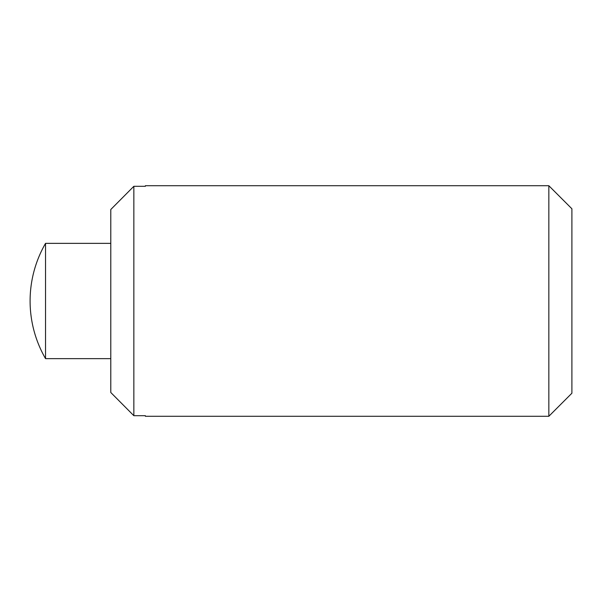 <?xml version="1.0" encoding="UTF-8"?>
<svg xmlns="http://www.w3.org/2000/svg" width="602" height="602" viewBox="0 0 602 602"><rect width="100%" height="100%" fill="white"/><g stroke="black" fill="none" stroke-linecap="round" stroke-linejoin="round"><path stroke-width="0.9" d="M110.791 209.504L133.847 186.304L110.791 209.504L110.791 392.496L133.847 415.696L110.791 392.496M133.847 186.304L133.847 415.696L145.375 415.696L145.375 416.275L548.843 416.275L548.843 185.725L145.375 185.725L145.375 186.304L133.847 186.304M45.541 243.358L45.541 358.642A115.275 115.275 0 0 1 45.541 243.358L110.791 243.358M548.843 416.275L571.9 393.219L571.9 208.781L548.843 185.725M110.791 358.642L45.541 358.642"/></g></svg>
